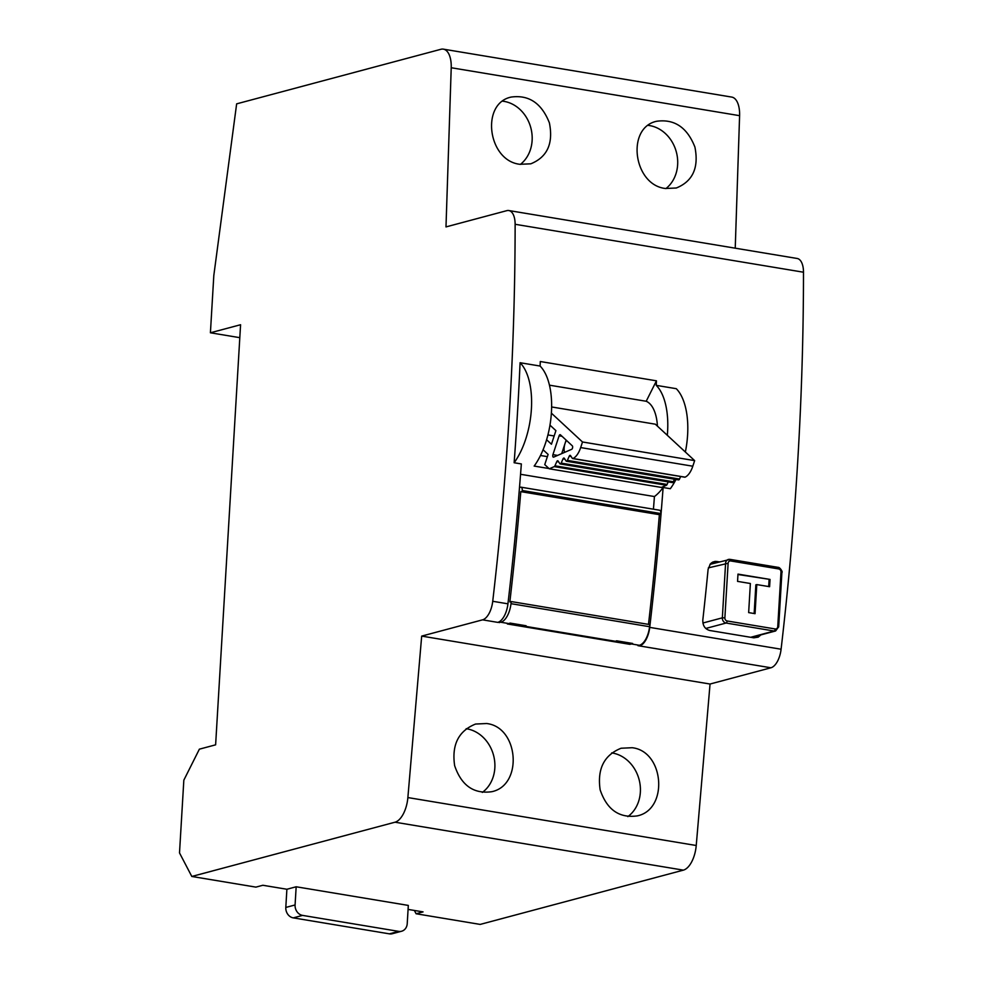 <?xml version="1.0" encoding="UTF-8"?>
<svg xmlns="http://www.w3.org/2000/svg" width="983" height="983" viewBox="0 0 983 983"><rect width="100%" height="100%" fill="white"/><g stroke="black" fill="none" stroke-linecap="round" stroke-linejoin="round"><path stroke-width="1.47" d="M408.068 909.41L423.059 911.892L416.092 913.76L480.183 924.413L683.369 870.139A23.187 11.194 -80.6 0 0 696.234 845.503L710.045 684.033L421.682 636.099L407.871 797.569A23.187 11.194 99.4 0 1 394.994 822.206L191.808 876.467L179.508 852.912L183.833 780.17L199.377 749.169L215.621 744.831L240.577 324.734L210.411 332.782L239.815 337.673M210.411 332.782L213.815 275.498L236.645 103.854L440.912 49.285A23.187 11.194 99.4 0 1 443.37 49.15A23.187 11.194 99.4 0 1 451.222 67.741L445.987 226.913L506.859 210.645A18.542 8.958 -80.6 0 1 508.825 210.546A18.542 8.958 -80.6 0 1 515.129 224.284A1669.195 806.171 -80.6 0 1 492.729 601.289L507.941 603.82A1669.195 806.171 -80.6 0 0 521.346 463.939L514.134 462.747A1669.195 806.171 -80.6 0 0 520.081 362.727L540.097 366.045A59.779 28.876 99.4 0 1 534.162 466.077L548.993 468.547M191.808 876.467L255.899 887.121L262.854 885.265L286.889 889.259L296.166 886.777L295.084 904.962A9.277 7.938 75 0 0 302.555 915.394L398.68 931.368A9.277 7.938 75 0 0 401.617 931.233A9.277 7.938 75 0 0 407.232 923.615L408.314 905.417L296.166 886.777M735.235 248.183L739.597 115.675A23.187 11.194 -80.6 0 0 731.733 97.084L443.37 49.15M665.38 188.49L676.316 187.999C692.818 181.302 699.011 167.651 694.907 147.045C687.166 127.409 674.424 118.82 656.669 121.265C625.901 127.63 633.322 184.902 665.38 188.49M519.86 164.296L530.795 163.817C547.298 157.108 553.49 143.457 549.386 122.85C541.645 103.227 528.903 94.626 511.148 97.071C480.38 103.448 487.801 160.721 519.86 164.296M632.155 747.719L621.096 748.235C604.09 755.079 597.111 768.939 600.146 789.828C606.904 809.722 619.302 818.409 637.34 815.878C668.723 809.341 664.311 751.27 632.155 747.719M486.634 723.525L475.575 724.041C458.57 730.885 451.59 744.745 454.637 765.634C461.383 785.528 473.781 794.215 491.819 791.696C523.214 785.159 518.791 727.088 486.634 723.525M416.092 913.76L414.371 910.455M401.617 931.233L392.328 933.715A9.277 7.938 -105 0 1 389.403 933.85L398.68 931.368M302.555 915.394L293.278 917.876L389.403 933.85M293.278 917.876A9.277 7.938 -105 0 1 285.807 907.444L295.084 904.962M286.889 889.259L285.807 907.444M520.412 164.382A34.774 29.748 75 0 0 530.685 127.311A34.774 29.748 75 0 0 502.669 101.188M665.933 188.576A34.774 29.748 75 0 0 676.206 151.505A34.774 29.748 75 0 0 648.178 125.382M482.321 792.421A34.774 29.748 75 0 0 493.761 756.111A34.774 29.748 75 0 0 466.827 728.821A34.774 29.748 75 0 0 466.163 728.71M627.842 816.615A34.774 29.748 75 0 0 639.282 780.305A34.774 29.748 75 0 0 612.348 753.003A34.774 29.748 75 0 0 611.684 752.904M421.682 636.099L482.555 619.843A18.542 8.958 -80.6 0 0 492.729 601.289M508.825 210.546L797.188 258.48A18.542 8.958 99.4 0 1 803.492 272.217L515.129 224.284M675.985 479.458A59.779 28.876 -80.6 0 1 670.332 488.711L663.12 487.507A1669.195 806.171 99.4 0 1 649.726 627.387L781.092 649.222A1669.195 806.171 -80.6 0 0 803.492 272.217M781.092 649.222A18.542 8.958 99.4 0 1 770.918 667.776L637.942 645.671L639.405 645.29A18.542 8.958 99.4 0 0 649.579 626.712A1687.75 815.128 -80.6 0 0 649.824 624.598L511.246 601.571A1687.75 815.128 -80.6 0 1 511 603.673A18.542 8.958 99.4 0 1 500.826 622.251L497.767 622.374A18.542 8.958 -80.6 0 0 507.941 603.82M710.045 684.033L770.918 667.776M719.396 561.858L715.231 561.379L712.626 562.129L710.414 563.849L708.104 569.304A1669.195 806.171 99.4 0 1 702.82 619.929C702.661 625.606 704.971 629.132 709.775 630.496L753.838 637.82L758.2 637.144L760.916 634.883M685.36 452.02A59.779 28.876 -80.6 0 0 676.279 388.69L656.251 385.361A1669.195 806.171 -80.6 0 0 656.447 380.826L540.294 361.523A1669.195 806.171 99.4 0 1 540.097 366.045M649.726 627.387A18.542 8.958 99.4 0 1 639.552 645.942A1652.89 798.294 -80.6 0 0 639.638 645.217M631.393 643.951L629.931 644.344L507.375 623.972L508.838 623.578A18.542 8.958 99.4 0 0 510.079 623.087L526.102 625.753A18.542 8.958 -80.6 0 1 524.861 626.245L615.37 641.285A18.542 8.958 -80.6 0 0 616.611 640.805L632.634 643.46A18.542 8.958 99.4 0 1 631.393 643.951L639.405 645.29M737.557 581.383L737.987 574.109L770.033 579.429L769.603 586.704L756.787 584.578L755.055 613.675L748.653 612.606L750.373 583.509L737.557 581.383M737.963 574.502L770.033 579.429M769.099 579.675L768.694 586.556M754.145 613.527L755.853 584.824L756.787 584.578M566.491 440.433A8.884 4.288 -80.6 0 0 565.004 443.591A8.884 4.288 -80.6 0 0 564.512 452.413M561.711 453.63L566.147 440.114M553.65 457.12A1.855 0.897 99.4 0 1 553.38 457.156A1.855 0.897 99.4 0 1 552.925 454.637L559.106 435.813A1.855 0.897 99.4 0 1 560.163 434.683A1.855 0.897 99.4 0 1 560.421 434.805L572.278 445.803A1.855 0.897 99.4 0 1 572.61 447.646A1.855 0.897 99.4 0 1 571.701 449.292L553.65 457.12M546.597 439.733L551.451 444.23L555.911 430.64L549.976 425.135M543.071 449.759L548.109 454.429L544.754 464.615L549.264 468.793L554.277 466.618A1.855 0.897 99.4 0 0 554.94 465.807L556.783 461.605A1.855 0.897 99.4 0 1 557.73 460.744A1.855 0.897 99.4 0 1 558.111 461.027L559.843 463.681A1.855 0.897 99.4 0 0 560.224 463.951A1.855 0.897 99.4 0 0 561.17 463.104L563.001 458.901A1.855 0.897 99.4 0 1 563.947 458.053A1.855 0.897 99.4 0 1 564.328 458.324L566.061 460.978A1.855 0.897 99.4 0 0 566.441 461.248A1.855 0.897 99.4 0 0 567.388 460.4L569.218 456.198A1.855 0.897 99.4 0 1 570.165 455.35A1.855 0.897 99.4 0 1 570.545 455.633L572.278 458.275A1.855 0.897 99.4 0 0 572.659 458.557A1.855 0.897 99.4 0 0 572.942 458.508A18.542 8.958 99.4 0 0 580.67 447.572L582.501 441.981L694.649 460.622L692.806 466.212A18.542 8.958 -80.6 0 1 685.077 477.16A1.855 0.897 -80.6 0 1 684.795 477.197A1.855 0.897 -80.6 0 1 684.549 477.062M678.209 479.618A1.855 0.897 -80.6 0 0 678.577 479.901A1.855 0.897 -80.6 0 0 679.523 479.04L680.641 476.509M671.991 482.321A1.855 0.897 -80.6 0 0 672.36 482.592A1.855 0.897 -80.6 0 0 673.306 481.744L674.424 479.2M549.264 468.793L661.412 487.433L666.425 485.258A1.855 0.897 -80.6 0 0 667.088 484.447L668.194 481.903M554.166 435.973L547.924 434.941M551.635 406.962L655.329 424.189L694.649 460.622M551.389 413.155L582.501 441.981M523.878 625.385A1669.195 806.171 99.4 0 1 523.742 626.54M549.46 385.176L646.2 401.261A39.406 19.033 99.4 0 1 657.43 426.143M547.384 456.64L540.49 455.485M648.485 624.377A1684.96 813.789 -80.6 0 0 659.372 514.674L520.793 491.635A1684.96 813.789 -80.6 0 1 509.845 601.94L511.246 601.571M520.793 491.635L659.372 514.674M660.76 514.293A1687.75 815.128 -80.6 0 0 660.822 513.556A3.711 1.794 99.4 0 0 659.581 510.214A3.711 1.794 99.4 0 0 659.188 510.238M522.182 491.267A1687.75 815.128 -80.6 0 0 522.243 490.517L660.822 513.556M519.503 487.507L520.621 487.199A3.711 1.794 99.4 0 1 521.015 487.187A3.711 1.794 99.4 0 1 522.243 490.517M656.447 380.826L646.2 401.261M667.31 435.297A59.779 28.876 -80.6 0 0 656.251 385.361M514.134 462.747A59.779 28.876 -80.6 0 0 520.081 362.727M520.548 474.285L654.432 496.55A59.779 28.876 -80.6 0 0 663.12 487.507M653.437 509.194A1652.89 798.294 -80.6 0 0 654.432 496.55M499.499 621.6A1652.89 798.294 99.4 0 1 499.376 622.632M630.091 643.042A1652.89 798.294 99.4 0 1 629.931 644.344M683.369 870.139L394.994 822.206M739.597 115.675L451.222 67.741M407.871 797.569L696.234 845.503M500.826 622.251L508.838 623.578M497.767 622.374L482.555 619.843M728.12 563.284L724.876 617.84A2.777 2.384 75 0 0 727.113 620.973L775.182 628.96A2.777 2.384 75 0 0 777.75 626.626L780.981 572.069A2.777 2.384 75 0 0 778.745 568.948L730.688 560.949A2.777 2.384 75 0 0 728.12 563.284L708.35 567.867M716.988 561.453L711.36 562.952M750.68 637.291L774.137 631.025L726.081 623.038L705.769 628.456M702.919 623.013L722.345 617.828L725.589 563.259A4.632 3.969 -105 0 1 728.391 559.45A4.632 3.969 -105 0 1 729.865 559.388A1.855 0.897 -80.6 0 1 730.062 559.376L778.118 567.363A1.855 0.897 -80.6 0 0 777.922 567.375L730.246 559.45M727.113 620.973A1.855 0.897 -80.6 0 1 726.081 623.038A4.632 3.969 -105 0 1 722.345 617.828L724.876 617.84M751.43 637.414L775.612 630.963A4.632 3.969 -105 0 1 774.137 631.025A1.855 0.897 -80.6 0 0 775.182 628.96M781.657 572.585L780.981 572.069M778.745 568.948A1.855 0.897 -80.6 0 0 778.118 567.363C779.9 567.08 783.082 572.266 781.903 572.425L778.671 626.982L777.75 626.626M730.688 560.949A1.855 0.897 -80.6 0 0 730.062 559.376L709.984 564.365M778.413 627.142L775.612 630.963M552.925 454.637L557.594 455.412M562.018 436.305L559.106 435.813M580.67 447.572L692.806 466.212M572.942 458.508L685.077 477.16M569.218 456.198L571.123 456.517M567.388 460.4L679.523 479.04M563.001 458.901L564.906 459.221M561.17 463.104L673.306 481.744M556.783 461.605L558.688 461.912M554.94 465.807L667.088 484.447M554.277 466.618L666.425 485.258M615.37 641.285L524.861 626.245M511 603.673L649.579 626.712M572.659 458.557L684.795 477.197M566.441 461.248L678.577 479.901M560.224 463.951L672.36 482.592M521.015 487.187L659.581 510.214"/></g></svg>
